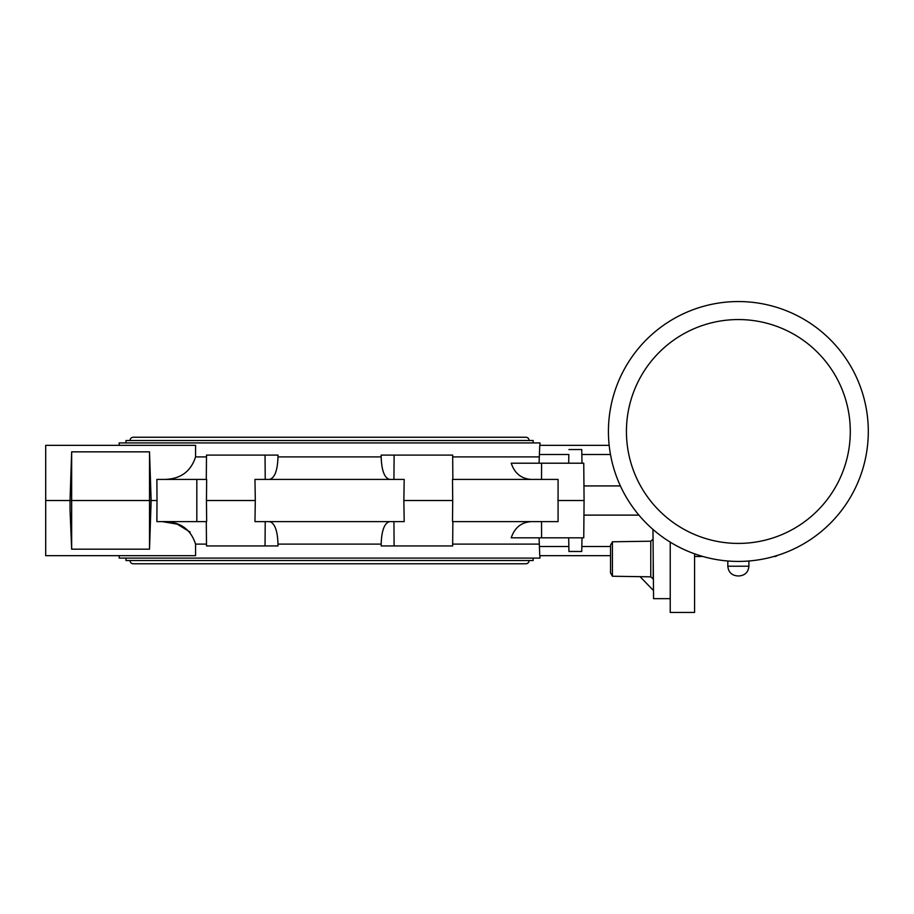 <?xml version="1.0" encoding="UTF-8"?>
<svg xmlns="http://www.w3.org/2000/svg" width="914" height="914" viewBox="0 0 914 914"><rect width="100%" height="100%" fill="white"/><g stroke="black" fill="none" stroke-linecap="round" stroke-linejoin="round"><path stroke-width="1.37" d="M738.363 301.551A129.937 129.937 0 0 1 868.3 431.488A129.937 129.937 0 0 1 738.363 561.424A129.937 129.937 0 0 1 608.427 431.488A129.937 129.937 0 0 1 738.363 301.551M748.909 561.002L748.909 566.212L727.818 566.212C728.401 572.118 731.646 575.363 737.552 575.946L738.421 575.946M670.236 542.128L670.236 612.449L694.571 612.449L694.571 553.827L694.571 556.477L702.855 556.477M777.197 555.484A3.245 3.245 0 0 1 774.866 556.477A3.245 3.245 0 0 0 777.197 555.484A3.245 3.245 0 0 1 774.866 556.477L773.884 556.477M610.541 454.806L610.86 456.532M612.426 576.243L612.426 541.785L610.541 545.064L610.541 572.964L612.426 576.243L650.768 576.825L653.202 578.962L653.202 556.283M277.993 455.092L265.037 455.092L277.993 455.092L277.993 456.909C277.536 470.653 274.68 478.148 269.413 479.427M389.741 479.427C384.486 478.148 381.618 470.653 381.172 456.909L381.172 455.092L394.117 455.092L381.172 455.092M539.077 463.204L539.751 445.358L609.17 445.358M539.98 445.358L539.957 442.924L119.197 442.924L119.174 445.358M190.123 532.074L177.259 524.168L162.315 521.608C179.555 521.277 190.638 528.783 195.55 544.116L195.585 555.666L45.7 555.666L45.7 445.358L195.585 445.358L195.55 456.909C190.638 472.241 179.555 479.747 162.315 479.427M45.7 500.518L70.035 500.518L71.658 451.847L149.519 451.847L151.141 500.518L157.014 500.518L156.877 521.608L196.83 521.608L196.83 479.427L206.667 479.427L206.438 500.518L255.303 500.518L254.96 479.427L404.194 479.427L403.851 500.518L452.716 500.518L452.499 479.427L558.077 479.427L558.077 521.608L452.499 521.608L452.716 500.518M196.83 479.427L156.877 479.427L157.014 500.518M71.658 549.177L71.658 500.518L151.141 500.518L149.519 549.177L71.658 549.177L70.035 509.863L70.035 500.518L71.658 500.518L71.658 451.847M119.174 555.666L119.197 558.1L539.957 558.1L539.98 555.666M610.541 555.666L539.751 555.666L539.077 537.82M381.172 545.932L394.117 545.932L381.172 545.932L381.172 544.116C381.618 530.383 384.486 522.877 389.741 521.608M269.413 521.608C274.68 522.877 277.536 530.383 277.993 544.116L277.993 545.932L265.037 545.932L277.993 545.932M640.086 576.654L653.499 590.547M568.691 537.82L568.931 551.485L581.75 551.485L581.99 537.82M581.83 546.503L610.541 546.503M568.931 551.485L568.839 546.503L539.831 546.503M568.794 544.07L568.839 546.503M531.445 479.427C521.391 478.833 514.651 473.429 511.223 463.204L583.749 463.204L584.08 500.518L583.749 537.82L511.223 537.82C514.651 527.607 521.391 522.191 531.445 521.608M452.864 521.608L452.659 545.932L394.117 545.932L393.923 521.608M403.851 500.518L404.194 521.608L254.96 521.608L255.303 500.518M265.231 521.608L265.037 545.932L206.507 545.932L206.29 521.608M206.438 500.518L206.667 521.608L196.83 521.608M206.29 479.427L206.507 455.092L265.037 455.092L265.231 479.427M393.923 479.427L394.117 455.092L452.659 455.092L452.864 479.427M584.08 500.518L557.814 500.518M568.794 456.966L568.839 454.521L539.831 454.521M568.839 454.521L568.691 463.204M568.931 449.539L581.75 449.539L581.99 463.204M610.483 454.521L581.83 454.521M670.236 598.659L653.567 598.659L652.962 529.423M583.955 485.917L620.378 485.917M638.909 515.119L583.955 515.119M612.426 541.785L650.768 541.202L650.768 576.825M125.995 442.924L125.995 440.491L533.159 440.491L533.159 442.924M130.051 440.491A3.245 3.245 0 0 1 133.295 437.246L525.858 437.246A3.245 3.245 0 0 1 529.103 440.491M533.159 558.1L533.159 560.533L125.995 560.533L125.995 558.1M529.103 560.533A3.245 3.245 0 0 1 525.858 563.778L133.295 563.778A3.245 3.245 0 0 1 130.051 560.533M149.519 451.847L149.519 549.177M738.363 319.557A111.931 111.931 0 0 1 850.294 431.488A111.931 111.931 0 0 1 738.363 543.419A111.931 111.931 0 0 1 626.433 431.488A111.931 111.931 0 0 1 738.363 319.557M381.172 456.909L277.993 456.909M539.34 456.909L452.67 456.909M206.484 456.909L195.55 456.909M452.67 544.116L539.329 544.116M277.993 544.116L381.172 544.116M195.55 544.116L206.484 544.116M541.534 521.608L541.591 537.82M541.591 463.204L541.534 479.427M748.909 566.212C748.338 572.118 745.093 575.363 739.175 575.946C745.093 575.363 748.338 572.118 748.909 566.212M727.818 566.212L727.818 561.002L727.818 566.212C728.401 572.118 731.646 575.363 737.552 575.946M650.768 541.202L653.053 539.191"/></g></svg>

